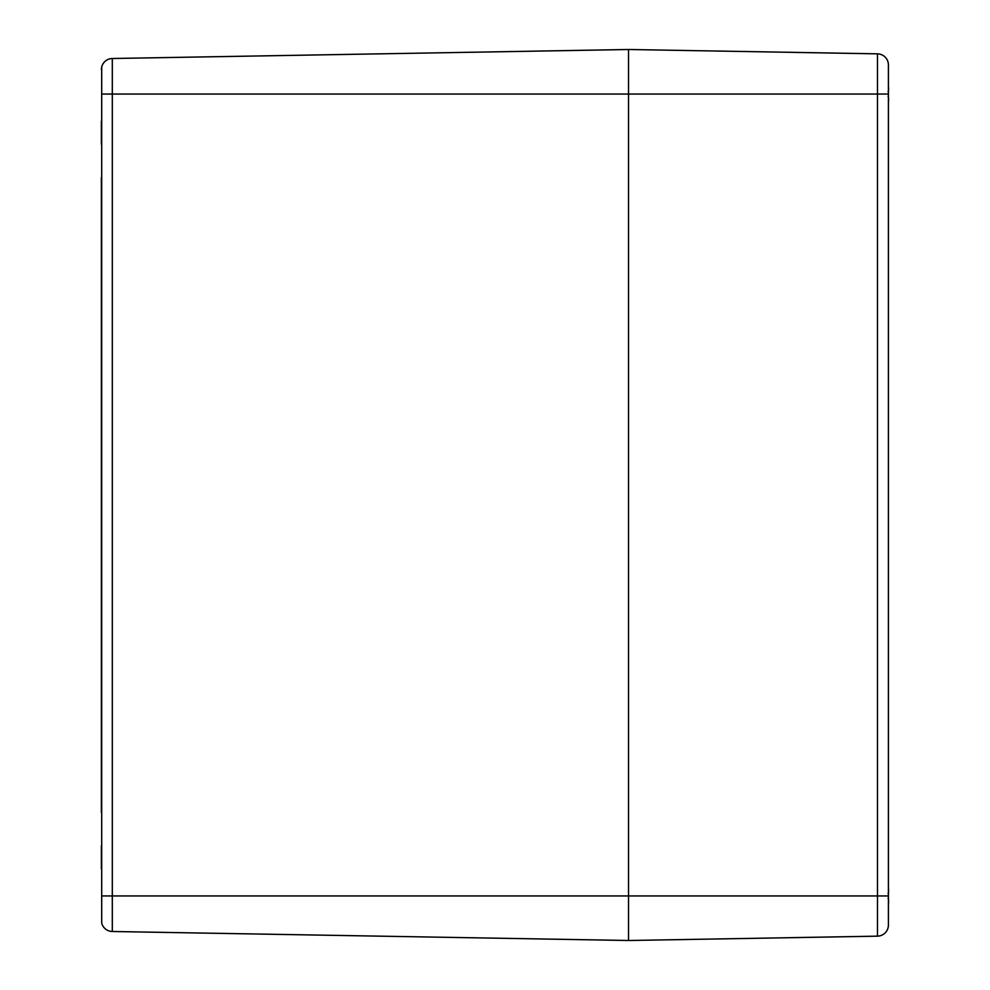 <?xml version="1.0" encoding="UTF-8"?>
<svg xmlns="http://www.w3.org/2000/svg" width="990" height="990" viewBox="0 0 990 990"><rect width="100%" height="100%" fill="white"/><g stroke="black" fill="none" stroke-linecap="round" stroke-linejoin="round"><path stroke-width="1.49" d="M101.698 66.949L101.698 923.051A11.138 11.138 0 0 0 112.303 931.491L112.303 58.509A11.138 11.138 0 0 0 101.698 66.949L101.364 69.647L101.698 66.949A11.138 11.138 0 0 1 112.303 58.509L628.539 49.5L877.474 53.844A11.138 11.138 0 0 1 888.414 64.981A11.138 11.138 0 0 0 877.474 53.844A11.138 11.138 0 0 1 888.414 64.981L888.414 66.206M101.364 121.151L101.364 144.169M101.364 868.849L101.364 845.831M112.303 931.491A11.138 11.138 0 0 1 101.698 923.051A11.138 11.138 0 0 0 112.303 931.491L628.539 940.5L628.539 49.5L628.539 940.5L877.474 936.156A11.138 11.138 0 0 0 888.414 925.019L888.414 64.981A11.138 11.138 0 0 0 877.474 53.844L877.474 94.05L888.414 94.05M101.364 812.419L101.364 177.581M888.414 923.794L888.414 895.95L877.474 895.95L877.474 936.156M888.414 100.633A47.805 30.269 13 0 0 888.612 99.879L888.401 102.131L888.55 99.631M888.401 96.723L888.612 98.369A47.805 36.061 164.7 0 1 888.414 99.322M888.414 88.778A47.805 36.061 15.3 0 1 888.612 89.731L888.401 91.377M888.636 88.036L888.612 88.221A47.805 30.269 167 0 0 888.414 87.467M888.414 902.534A47.805 30.269 13 0 0 888.612 901.779L888.401 904.031L888.55 901.531M888.401 898.623L888.612 900.269A47.805 36.061 164.7 0 1 888.414 901.222M888.414 890.678A47.805 36.061 15.3 0 1 888.612 891.631L888.401 893.277M888.636 889.936L888.612 890.121A47.805 30.269 167 0 0 888.414 889.366M101.698 94.05L877.474 94.05L877.474 895.95L101.698 895.95M888.562 101.054L888.463 101.747M888.562 902.954L888.463 903.647M888.612 89.731L888.117 91.785M888.117 96.315L888.636 97.973M888.55 88.469L888.401 85.969M888.117 898.215L888.636 899.873M888.55 890.369L888.401 887.869M888.612 891.631L888.117 893.685"/></g></svg>
